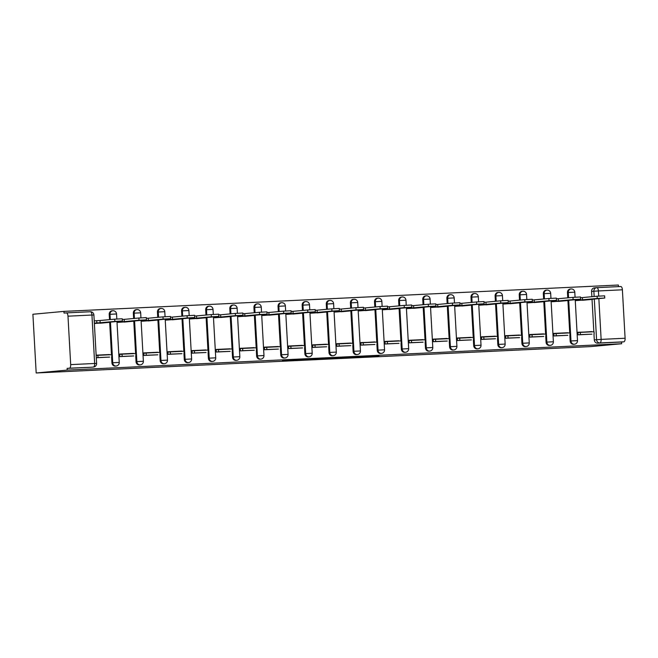 <?xml version="1.0" encoding="UTF-8"?>
<svg xmlns="http://www.w3.org/2000/svg" width="658" height="658" viewBox="0 0 658 658"><rect width="100%" height="100%" fill="white"/><g stroke="black" fill="none" stroke-linecap="round" stroke-linejoin="round"><path stroke-width="0.99" d="M346.93 357.804L379.008 355.665L346.93 357.804M282.43 360.666L295.245 360.288L310.642 358.923L282.43 360.666M36.182 372.979L67.223 370.1L621.637 343.739L590.596 346.61L36.182 372.979L32.9 314.261L63.941 311.39L618.356 285.021L618.446 286.625M323.736 358.898L357.837 356.677L323.736 358.898M318.842 359.161L299.974 360.041L315.379 358.676L334.412 357.788L318.842 359.087M67.223 370.1L67.124 368.39L69.411 368.184A3.43 1.472 -92.7 0 0 70.686 364.622L67.98 316.177A3.43 1.472 -92.7 0 0 66.343 312.887A3.43 1.472 -92.7 0 0 66.318 312.887L64.04 313.101L63.941 311.39M621.637 343.739L621.539 342.02L597.579 343.163A3.43 3.093 -95.3 0 1 594.289 339.89L593.96 333.976M593.837 331.739L592.027 299.39M591.879 296.7L591.583 291.445L593.861 291.231A3.43 3.093 -95.3 0 1 596.765 287.661A3.43 1.472 -92.7 0 1 596.798 287.653L620.733 286.518A3.43 1.472 87.3 0 1 620.757 286.518A3.43 1.472 87.3 0 1 622.394 289.808L598.426 290.943L598.714 296.092M598.854 298.609L601.132 339.388L625.1 338.253L622.394 289.808M625.1 338.253A3.43 1.472 87.3 0 1 623.817 341.815L599.857 342.95A3.43 3.093 -95.3 0 1 596.576 339.676L594.297 299.036M621.539 342.02L623.817 341.815M576.079 299.637L576.128 300.583L590.02 299.579M591.83 331.838L577.897 332.257L578.045 334.823L591.953 334.157M567.838 335.309L553.921 335.967L553.781 333.4L567.698 332.742L553.789 333.614M551.955 300.78L552.013 301.734L565.905 300.722M543.722 336.452L529.805 337.118L529.665 334.552L543.574 333.886L529.674 334.766M527.839 301.932L527.889 302.877L541.789 301.874M519.606 337.603L505.689 338.261L505.541 335.695L519.458 335.037L505.558 335.909M503.724 303.075L503.773 304.029L517.665 303.017M495.482 338.747L481.574 339.413L481.426 336.847L495.342 336.18L481.442 337.06M479.6 304.218L479.657 305.172L493.549 304.169M471.367 339.898L457.45 340.556L457.31 337.99L471.218 337.332L457.318 338.204M455.484 305.37L455.533 306.324L469.434 305.312M447.251 341.041L433.334 341.708L433.186 339.141L447.103 338.475L433.203 339.355M431.368 306.513L431.418 307.467L445.318 306.464M423.127 342.193L409.218 342.851L409.07 340.285L422.987 339.627L409.087 340.499M407.244 307.664L407.302 308.618L421.194 307.607M399.011 343.336L385.094 344.002L384.955 341.436L398.871 340.77L384.963 341.65M383.129 308.808L383.186 309.762L397.078 308.758M374.764 342.16L360.831 342.579L360.979 345.146L374.896 344.479M374.747 341.921L360.847 342.793M359.013 309.959L359.062 310.913L372.963 309.902M350.772 345.631L336.863 346.297L336.715 343.731L350.632 343.065L336.731 343.945M334.889 311.102L334.947 312.056L348.839 311.053M326.656 346.782L312.739 347.44L312.599 344.874L326.516 344.216L312.608 345.088M310.773 312.254L310.831 313.208L324.723 312.196M302.54 347.926L288.623 348.592L288.484 346.018L302.392 345.36L288.492 346.24M286.658 313.397L286.707 314.351L300.607 313.348M278.416 349.077L264.508 349.735L264.36 347.169L278.276 346.503L264.376 347.383M262.534 314.549L262.591 315.503L276.483 314.491M254.301 350.221L240.384 350.887L240.244 348.312L254.161 347.654L240.252 348.534M238.418 315.692L238.476 316.646L252.368 315.643M230.185 351.372L216.268 352.03L216.128 349.464L230.037 348.798L216.137 349.678M214.302 316.843L214.352 317.789L228.252 316.786M206.061 352.515L192.152 353.181L192.004 350.607L205.921 349.949L192.021 350.821M190.187 317.987L190.236 318.941L204.128 317.929M181.945 353.667L168.029 354.325L167.889 351.759L181.805 351.092L167.897 351.972M166.063 319.138L166.12 320.084L180.012 319.081M157.83 354.81L143.913 355.468L143.773 352.902L157.681 352.244L143.781 353.116M141.947 320.281L141.996 321.236L155.897 320.224M133.714 355.953L119.797 356.62L119.649 354.053L133.566 353.387L119.666 354.267M117.831 321.425L117.881 322.379L131.773 321.375M109.59 357.105L96.29 357.738M109.458 354.777L96.158 355.386M94.374 323.497L107.657 322.519M111.926 362.829L112.732 362.755A3.43 3.093 -95.3 0 0 116.145 366.021L115.339 366.095A3.43 3.093 84.7 0 1 111.926 362.829L111.597 356.916M111.473 354.678L109.664 322.338M109.516 319.64L109.22 314.384L110.026 314.31A3.43 3.093 -95.3 0 1 112.929 310.74M136.042 361.678L136.856 361.604A3.43 3.093 -95.3 0 0 140.261 364.877L139.455 364.951A3.43 3.093 84.7 0 1 136.042 361.678L135.713 355.764M135.589 353.535L133.78 321.186M133.632 318.497L133.335 313.233L134.15 313.159A3.43 3.093 -95.3 0 1 137.045 309.589M160.165 360.535L160.971 360.461A3.43 3.093 -95.3 0 0 164.385 363.726L163.571 363.8A3.43 3.093 84.7 0 1 160.165 360.535L159.836 354.621M159.705 352.384L157.904 320.043M157.747 317.345L157.451 312.089L158.265 312.015A3.43 3.093 -95.3 0 1 161.161 308.446M184.281 359.391L185.087 359.309A3.43 3.093 -95.3 0 0 188.501 362.583L187.686 362.657A3.43 3.093 84.7 0 1 184.281 359.391L183.952 353.469M183.829 351.24L182.019 318.891M181.871 316.202L181.575 310.946L182.381 310.864A3.43 3.093 -95.3 0 1 185.285 307.294M208.397 358.24L209.211 358.166A3.43 3.093 -95.3 0 0 212.616 361.431L211.81 361.505A3.43 3.093 84.7 0 1 208.397 358.24L208.068 352.326M207.944 350.089L206.135 317.748M205.987 315.05L205.691 309.795L206.497 309.721A3.43 3.093 -95.3 0 1 209.4 306.151M232.521 357.097L233.327 357.014A3.43 3.093 -95.3 0 0 236.732 360.288L235.926 360.362A3.43 3.093 84.7 0 1 232.521 357.097L232.192 351.183M232.06 348.946L230.251 316.597M230.103 313.907L229.806 308.651L230.621 308.569A3.43 3.093 -95.3 0 1 233.516 304.999M256.636 355.945L257.442 355.871A3.43 3.093 -95.3 0 0 260.856 359.136L260.042 359.21A3.43 3.093 84.7 0 1 256.636 355.945L256.307 350.031M256.184 347.794L254.375 315.453M254.218 312.756L253.93 307.5L254.736 307.426A3.43 3.093 -95.3 0 1 257.64 303.856M280.752 354.802L281.566 354.728A3.43 3.093 -95.3 0 0 284.972 357.993L284.166 358.067A3.43 3.093 84.7 0 1 280.752 354.802L280.423 348.888M280.3 346.651L278.49 314.302M278.342 311.612L278.046 306.357L278.852 306.283A3.43 3.093 -95.3 0 1 281.756 302.705M304.876 353.65L305.682 353.576A3.43 3.093 -95.3 0 0 309.087 356.842L308.281 356.916A3.43 3.093 84.7 0 1 304.876 353.65L304.539 347.737M304.415 345.508L302.606 313.159M302.458 310.461L302.162 305.205L302.976 305.131A3.43 3.093 -95.3 0 1 305.871 301.561M328.992 352.507L329.798 352.433A3.43 3.093 -95.3 0 0 333.211 355.698L332.397 355.772A3.43 3.093 84.7 0 1 328.992 352.507L328.663 346.593M328.539 344.356L326.73 312.015M326.574 309.318L326.286 304.062L327.092 303.988A3.43 3.093 -95.3 0 1 329.995 300.41M353.107 351.356L353.922 351.282A3.43 3.093 -95.3 0 0 357.327 354.547L356.521 354.629A3.43 3.093 84.7 0 1 353.107 351.356L352.778 345.442M352.655 343.213L350.846 310.864M350.698 308.174L350.401 302.91L351.207 302.836A3.43 3.093 -95.3 0 1 354.111 299.267M377.231 350.212L378.037 350.138A3.43 3.093 -95.3 0 0 381.443 353.404L380.637 353.478A3.43 3.093 84.7 0 1 377.231 350.212L376.894 344.299M376.771 342.061L374.961 309.721M374.813 307.023L374.517 301.767L375.331 301.693A3.43 3.093 -95.3 0 1 378.227 298.123M401.347 349.061L402.153 348.987A3.43 3.093 -95.3 0 0 405.567 352.26L404.752 352.334A3.43 3.093 84.7 0 1 401.347 349.061L401.018 343.147M400.895 340.918L399.085 308.569M398.929 305.88L398.641 300.616L399.447 300.541A3.43 3.093 -95.3 0 1 402.351 296.972M425.463 347.918L426.277 347.843A3.43 3.093 -95.3 0 0 429.682 351.109L428.876 351.183A3.43 3.093 84.7 0 1 425.463 347.918L425.134 342.004M425.01 339.767L423.201 307.426M423.053 304.728L422.757 299.472L423.563 299.398A3.43 3.093 -95.3 0 1 426.466 295.829M449.587 346.766L450.393 346.692A3.43 3.093 -95.3 0 0 453.798 349.966L452.992 350.04A3.43 3.093 84.7 0 1 449.587 346.766L449.25 340.852M449.126 338.623L447.317 306.274M447.169 303.585L446.872 298.321L447.687 298.247A3.43 3.093 -95.3 0 1 450.582 294.677M473.702 345.623L474.508 345.549A3.43 3.093 -95.3 0 0 477.922 348.814L477.108 348.888A3.43 3.093 84.7 0 1 473.702 345.623L473.373 339.709M473.242 337.472L471.441 305.131M471.284 302.433L470.996 297.177L471.802 297.103A3.43 3.093 -95.3 0 1 474.706 293.534M497.818 344.471L498.632 344.397A3.43 3.093 -95.3 0 0 502.038 347.671L501.231 347.745A3.43 3.093 84.7 0 1 497.818 344.471L497.489 338.557M497.366 336.328L495.556 303.98M495.408 301.29L495.112 296.026L495.918 295.952A3.43 3.093 -95.3 0 1 498.822 292.382M521.934 343.328L522.748 343.254A3.43 3.093 -95.3 0 0 526.153 346.519L525.347 346.593A3.43 3.093 84.7 0 1 521.934 343.328L521.605 337.414M521.481 335.177L519.672 302.836M519.524 300.138L519.228 294.883L520.042 294.809A3.43 3.093 -95.3 0 1 522.937 291.239M546.058 342.185L546.864 342.102A3.43 3.093 -95.3 0 0 550.277 345.376L549.463 345.45A3.43 3.093 84.7 0 1 546.058 342.185L545.729 336.263M545.597 334.034L543.796 301.685M543.64 298.995L543.352 293.731L544.158 293.657A3.43 3.093 -95.3 0 1 547.061 290.088M570.173 341.033L570.988 340.959A3.43 3.093 -95.3 0 0 574.393 344.224L573.587 344.299A3.43 3.093 84.7 0 1 570.173 341.033L569.844 335.119M569.721 332.882L567.912 300.541M567.764 297.844L567.467 292.588L568.273 292.514A3.43 3.093 -95.3 0 1 571.177 288.944M591.813 331.591L577.913 332.471M112.115 310.815A3.43 3.093 84.7 0 0 109.22 314.384M136.239 309.663A3.43 3.093 84.7 0 0 133.335 313.233M160.355 308.52A3.43 3.093 84.7 0 0 157.451 312.089M184.47 307.368A3.43 3.093 84.7 0 0 181.575 310.946M208.594 306.225A3.43 3.093 84.7 0 0 205.691 309.795M232.71 305.073A3.43 3.093 84.7 0 0 229.806 308.651M256.826 303.93A3.43 3.093 84.7 0 0 253.93 307.5M280.95 302.787A3.43 3.093 84.7 0 0 278.046 306.357M305.065 301.635A3.43 3.093 84.7 0 0 302.162 305.205M329.181 300.492A3.43 3.093 84.7 0 0 326.286 304.062M353.305 299.341A3.43 3.093 84.7 0 0 350.401 302.91M377.421 298.197A3.43 3.093 84.7 0 0 374.517 301.767M401.536 297.046A3.43 3.093 84.7 0 0 398.641 300.616M425.66 295.903A3.43 3.093 84.7 0 0 422.757 299.472M449.776 294.751A3.43 3.093 84.7 0 0 446.872 298.321M473.892 293.608A3.43 3.093 84.7 0 0 470.996 297.177M498.016 292.456A3.43 3.093 84.7 0 0 495.112 296.026M522.131 291.313A3.43 3.093 84.7 0 0 519.228 294.883M546.247 290.162A3.43 3.093 84.7 0 0 543.352 293.731M570.363 289.018A3.43 3.093 84.7 0 0 567.467 292.588M67.124 368.39L91.092 367.254A3.43 3.093 84.7 0 0 91.339 367.23M594.487 287.867A3.43 3.093 84.7 0 0 591.583 291.445M109.45 354.539L96.142 355.172M341.782 358.026L354.876 356.858L341.782 358.026M313.093 359.301L324.394 358.618L313.093 359.301L313.068 358.824M592.957 299.16L604.735 298.049L597.242 298.436L597.11 296.215L604.612 295.829L604.735 298.049M579.172 299.349L579.205 299.958L582.527 299.801L582.404 297.581L597.11 296.215M580.529 297.663L582.404 297.581M577.921 332.603L580.274 332.38L580.397 334.609L591.879 334.165M580.397 334.609L578.119 334.823M580.274 332.38L594.034 331.731L594.158 333.951M582.527 299.801L597.242 298.436M579.205 299.958L576.112 300.245M592.965 299.308L582.338 300.295M568.833 300.303L580.611 299.201L573.118 299.587L572.995 297.358L580.488 296.972L580.611 299.201M555.048 300.492L555.089 301.109L558.412 300.953L558.288 298.724L572.995 297.358M556.413 298.814L558.288 298.724M553.797 333.746L556.158 333.532L556.281 335.753L567.764 335.309M556.281 335.753L554.003 335.967M556.158 333.532L569.918 332.874L570.042 335.103M558.412 300.953L573.118 299.587M555.089 301.109L551.988 301.397M568.841 300.451L558.223 301.438M544.717 301.454L556.495 300.344L549.002 300.731L548.879 298.51L556.372 298.115L556.495 300.344M530.932 301.644L530.965 302.252L534.288 302.096L534.164 299.875L548.879 298.51M532.289 299.958L534.164 299.875M529.682 334.897L532.042 334.675L532.166 336.904L543.64 336.46M532.166 336.904L529.887 337.118M532.042 334.675L545.803 334.025L545.926 336.246M534.288 302.096L549.002 300.731M530.965 302.252L527.872 302.54M544.725 301.603L534.107 302.581M520.601 302.598L532.38 301.487L524.887 301.882L524.763 299.653L532.256 299.267L532.38 301.487M506.816 302.787L506.849 303.404L510.172 303.248L510.049 301.019L524.763 299.653M508.173 301.109L510.049 301.019M505.566 336.041L507.918 335.827L508.042 338.048L519.524 337.603M508.042 338.048L505.763 338.261M507.918 335.827L521.679 335.169L521.802 337.398M510.172 303.248L524.887 301.882M506.849 303.404L503.757 303.692M520.61 302.746L509.983 303.733M496.477 303.749L508.256 302.639L500.763 303.025L500.639 300.805L508.132 300.41L508.256 302.639M482.692 303.938L482.733 304.547L486.056 304.391L485.933 302.162L500.639 300.805M484.058 302.252L485.933 302.162M481.442 337.192L483.803 336.97L483.926 339.199L495.408 338.755M483.926 339.199L481.648 339.405M483.803 336.97L497.563 336.32L497.687 338.541M486.056 304.391L500.763 303.025M482.733 304.547L479.641 304.835M496.486 303.897L485.867 304.876M472.362 304.893L484.14 303.782L476.647 304.177L476.524 301.948L484.017 301.561L484.14 303.782M458.577 305.082L458.61 305.699L461.932 305.542L461.809 303.313L476.524 301.948M459.934 303.404L461.809 303.313M457.326 338.335L459.687 338.122L459.81 340.342L471.293 339.898M459.81 340.342L457.532 340.556M459.687 338.122L473.447 337.464L473.571 339.692M461.932 305.542L476.647 304.177M458.61 305.699L455.517 305.986M472.37 305.041L461.751 306.028M448.246 306.044L460.024 304.934L452.531 305.32L452.408 303.099L459.901 302.705L460.024 304.934M434.461 306.233L434.494 306.842L437.817 306.686L437.693 304.457L452.408 303.099M435.818 304.547L437.693 304.457M433.211 339.487L435.563 339.265L435.695 341.494L447.169 341.05M435.695 341.494L433.408 341.699M435.563 339.265L449.324 338.615L449.447 340.836M437.817 306.686L452.531 305.32M434.494 306.842L431.401 307.13M448.254 306.192L437.628 307.171M424.13 307.187L435.9 306.077L428.407 306.472L428.284 304.243L435.777 303.856L435.9 306.077M410.337 307.376L410.378 307.993L413.701 307.829L413.578 305.608L428.284 304.243M411.702 305.699L413.578 305.608M409.087 340.63L411.447 340.416L411.571 342.637L423.053 342.193M411.571 342.637L409.292 342.851M411.447 340.416L425.208 339.758L425.331 341.987M413.701 307.829L428.407 306.472M410.378 307.993L407.286 308.281M424.139 307.335L413.512 308.322M400.006 308.331L411.785 307.228L404.292 307.615L404.168 305.394L411.661 304.999L411.785 307.228M386.221 308.52L386.254 309.137L389.577 308.98L389.454 306.751L404.168 305.394M387.578 306.842L389.454 306.751M384.971 341.782L387.332 341.56L387.455 343.789L398.937 343.344M387.455 343.789L385.177 343.994M387.332 341.56L401.092 340.902L401.216 343.131M389.577 308.98L404.292 307.615M386.254 309.137L383.162 309.424M400.015 308.487L389.396 309.466M375.891 309.482L387.669 308.372L380.176 308.767L380.053 306.538L387.546 306.151L387.669 308.372M362.106 309.671L362.139 310.288L365.461 310.124L365.338 307.903L380.053 306.538M363.463 307.993L365.338 307.903M360.855 342.925L363.208 342.711L363.339 344.932L374.813 344.488M363.339 344.932L361.053 345.146M363.208 342.711L376.968 342.053L377.1 344.282M365.461 310.124L380.176 308.767M362.139 310.288L359.046 310.568M375.899 309.63L365.272 310.617M351.775 310.625L363.553 309.523L356.052 309.91L355.929 307.689L363.422 307.294L363.553 309.523M337.982 310.815L338.023 311.431L341.346 311.275L341.222 309.046L355.929 307.689M339.347 309.137L341.222 309.046M336.74 344.076L339.092 343.854L339.215 346.083L350.698 345.639M339.215 346.083L336.937 346.289M339.092 343.854L352.853 343.196L352.976 345.425M341.346 311.275L356.052 309.91M338.023 311.431L334.93 311.719M351.783 310.782L341.157 311.76M327.651 311.777L339.429 310.666L331.936 311.061L331.813 308.832L339.306 308.446L339.429 310.666M313.866 311.966L313.899 312.583L317.222 312.418L317.098 310.198L331.813 308.832M315.223 310.288L317.098 310.198M312.616 345.22L314.976 344.998L315.1 347.227L326.582 346.782M315.1 347.227L312.821 347.44M314.976 344.998L328.737 344.348L328.86 346.569M317.222 312.418L331.936 311.061M313.899 312.583L310.806 312.863M327.659 311.925L317.041 312.912M303.535 312.92L315.314 311.818L307.821 312.205L307.697 309.976L315.19 309.589L315.314 311.818M289.75 313.109L289.783 313.726L293.106 313.57L292.983 311.341L307.697 309.976M291.107 311.431L292.983 311.341M288.5 346.363L290.861 346.149L290.984 348.37L302.458 347.934M290.984 348.37L288.697 348.584M290.861 346.149L304.613 345.491L304.744 347.72M293.106 313.57L307.821 312.205M289.783 313.726L286.691 314.014M303.544 313.068L292.917 314.055M279.42 314.072L291.198 312.961L283.697 313.348L283.573 311.127L291.066 310.74L291.198 312.961M265.635 314.261L265.668 314.869L268.99 314.713L268.867 312.492L283.573 311.127M266.992 312.583L268.867 312.492M264.384 347.514L266.737 347.292L266.86 349.521L278.342 349.077M266.86 349.521L264.582 349.735M266.737 347.292L280.497 346.643L280.621 348.863M268.99 314.713L283.697 313.348M265.668 314.869L262.575 315.157M279.428 314.22L268.801 315.207M255.296 315.215L267.074 314.113L259.581 314.499L259.458 312.27L266.951 311.884L267.074 314.113M241.511 315.404L241.544 316.021L244.875 315.865L244.743 313.636L259.458 312.27M242.876 313.726L244.743 313.636M240.26 348.658L242.621 348.444L242.744 350.665L254.227 350.229M242.744 350.665L240.466 350.879M242.621 348.444L256.381 347.786L256.505 350.015M244.875 315.865L259.581 314.499M241.544 316.021L238.451 316.309M255.304 315.363L244.686 316.35M231.18 316.366L242.958 315.256L235.465 315.643L235.342 313.422L242.835 313.035L242.958 315.256M217.395 316.556L217.428 317.164L220.751 317.008L220.627 314.787L235.342 313.422M218.752 314.869L220.627 314.787M216.145 349.809L218.505 349.587L218.629 351.816L230.103 351.372M218.629 351.816L216.342 352.03M218.505 349.587L232.258 348.937L232.389 351.158M220.751 317.008L235.465 315.643M217.428 317.164L214.335 317.452M231.188 316.514L220.562 317.501M207.064 317.51L218.843 316.408L211.35 316.794L211.218 314.565L218.711 314.179L218.843 316.408M193.279 317.699L193.312 318.316L196.635 318.159L196.512 315.93L211.218 314.565M194.636 316.021L196.512 315.93M192.029 350.953L194.381 350.739L194.505 352.959L205.987 352.515M194.505 352.959L192.226 353.173M194.381 350.739L208.142 350.081L208.265 352.31M196.635 318.159L211.35 316.794M193.312 318.316L190.22 318.604M207.073 317.658L196.446 318.645M182.94 318.661L194.719 317.551L187.226 317.937L187.102 315.717L194.595 315.322L194.719 317.551M169.155 318.85L169.188 319.459L172.519 319.303L172.388 317.082L187.102 315.717M170.521 317.164L172.388 317.082M167.905 352.104L170.266 351.882L170.389 354.111L181.871 353.667M170.389 354.111L168.111 354.325M170.266 351.882L184.026 351.232L184.15 353.453M172.519 319.303L187.226 317.937M169.188 319.459L166.096 319.747M182.949 318.809L172.33 319.796M158.825 319.804L170.603 318.694L163.11 319.089L162.987 316.86L170.48 316.473L170.603 318.694M145.04 319.994L145.073 320.611L148.395 320.454L148.272 318.225L162.987 316.86M146.397 318.316L148.272 318.225M143.789 353.247L146.15 353.033L146.273 355.254L157.747 354.81M146.273 355.254L143.995 355.468M146.15 353.033L159.91 352.375L160.034 354.604M148.395 320.454L163.11 319.089M145.073 320.611L141.98 320.898M158.833 319.952L148.206 320.94M134.709 320.956L146.487 319.846L138.994 320.232L138.863 318.011L146.364 317.617L146.487 319.846M120.924 321.145L120.957 321.754L124.28 321.598L124.156 319.377L138.863 318.011M122.281 319.459L124.156 319.377M119.674 354.399L122.026 354.177L122.149 356.406L133.632 355.962M122.149 356.406L119.871 356.611M122.026 354.177L135.787 353.527L135.91 355.748M124.28 321.598L138.994 320.232M120.957 321.754L117.864 322.042M134.717 321.104L124.091 322.083M110.585 322.099L122.363 320.989L114.87 321.384L114.747 319.155L122.24 318.768L122.363 320.989M94.226 320.907L96.71 320.676L96.833 322.905L100.164 322.749L100.041 320.52L114.747 319.155M96.71 320.676L100.041 320.52M96.158 355.484L97.91 355.328L98.034 357.549L109.516 357.105M98.034 357.549L96.282 357.713M97.91 355.328L111.671 354.67L111.794 356.899M100.164 322.749L114.87 321.384M96.833 322.905L94.349 323.136M110.593 322.247L99.975 323.234M70.686 364.622L94.653 363.479L91.947 315.034L67.98 316.177M594.289 339.89L601.132 339.388A3.43 1.472 87.3 0 1 599.857 342.95L597.579 343.163M594.158 296.487L593.861 291.231L598.426 290.943A3.43 1.472 -92.7 0 0 596.798 287.653A3.43 3.43 0 0 0 596.641 287.669L594.363 287.875M116.145 366.021A3.43 3.43 0 0 0 119.254 362.418L112.732 362.755L110.47 322.264M110.322 319.566L110.026 314.31L116.54 313.973A3.43 3.43 0 0 0 112.806 310.749L111.992 310.823M140.261 364.877A3.43 3.43 0 0 0 143.37 361.267L136.856 361.604L134.594 321.112M134.438 318.423L134.15 313.159L140.664 312.821A3.43 3.43 0 0 0 136.922 309.597L136.116 309.671M164.385 363.726A3.43 3.43 0 0 0 167.486 360.123L160.971 360.461L158.71 319.969M158.562 317.271L158.265 312.015L164.78 311.678A3.43 3.43 0 0 0 161.037 308.454L160.231 308.528M188.501 362.583A3.43 3.43 0 0 0 191.61 358.972L185.087 359.309L182.825 318.817M182.677 316.128L182.381 310.864L188.895 310.527A3.43 3.43 0 0 0 185.161 307.302L184.347 307.376M212.616 361.431A3.43 3.43 0 0 0 215.725 357.829L209.211 358.166L206.949 317.674M206.793 314.976L206.497 309.721L213.019 309.383A3.43 3.43 0 0 0 209.277 306.159L208.471 306.233M236.732 360.288A3.43 3.43 0 0 0 239.841 356.677L233.327 357.014L231.065 316.523M230.917 313.833L230.621 308.569L237.135 308.232A3.43 3.43 0 0 0 233.393 305.008L232.587 305.09M260.856 359.136A3.43 3.43 0 0 0 263.965 355.534L257.442 355.871L255.181 315.379M255.033 312.682L254.736 307.426L261.251 307.089A3.43 3.43 0 0 0 257.517 303.864L256.702 303.938M284.972 357.993A3.43 3.43 0 0 0 288.081 354.382L281.566 354.728L279.296 314.228M279.148 311.538L278.852 306.283L285.375 305.937A3.43 3.43 0 0 0 281.632 302.713L280.818 302.795M309.087 356.842A3.43 3.43 0 0 0 312.196 353.239L305.682 353.576L303.42 313.085M303.264 310.387L302.976 305.131L309.49 304.794A3.43 3.43 0 0 0 305.748 301.57L304.942 301.644M333.211 355.698A3.43 3.43 0 0 0 336.32 352.088L329.798 352.433L327.536 311.933M327.388 309.244L327.092 303.988L333.606 303.642A3.43 3.43 0 0 0 329.864 300.426L329.058 300.5M357.327 354.547A3.43 3.43 0 0 0 360.436 350.944L353.922 351.282L351.652 310.79M351.504 308.092L351.207 302.836L357.73 302.499A3.43 3.43 0 0 0 353.988 299.275L353.173 299.349M381.443 353.404A3.43 3.43 0 0 0 384.552 349.801L378.037 350.138L375.776 309.638M375.619 306.949L375.331 301.693L381.846 301.348A3.43 3.43 0 0 0 378.103 298.132L377.297 298.206M405.567 352.26A3.43 3.43 0 0 0 408.676 348.65L402.153 348.987L399.891 308.495M399.743 305.797L399.447 300.541L405.961 300.204A3.43 3.43 0 0 0 402.219 296.98L401.413 297.054M429.682 351.109A3.43 3.43 0 0 0 432.791 347.506L426.277 347.843L424.007 307.352M423.859 304.654L423.563 299.398L430.085 299.061A3.43 3.43 0 0 0 426.343 295.837L425.529 295.911M453.798 349.966A3.43 3.43 0 0 0 456.907 346.355L450.393 346.692L448.131 306.2M447.975 303.511L447.687 298.247L454.201 297.909A3.43 3.43 0 0 0 450.459 294.685L449.653 294.759M477.922 348.814A3.43 3.43 0 0 0 481.023 345.211L474.508 345.549L472.247 305.057M472.099 302.359L471.802 297.103L478.317 296.766A3.43 3.43 0 0 0 474.574 293.542L473.768 293.616M502.038 347.671A3.43 3.43 0 0 0 505.147 344.06L498.632 344.397L496.362 303.906M496.214 301.216L495.918 295.952L502.441 295.615A3.43 3.43 0 0 0 498.698 292.391L497.884 292.465M526.153 346.519A3.43 3.43 0 0 0 529.262 342.917L522.748 343.254L520.486 302.762M520.33 300.064L520.042 294.809L526.556 294.471A3.43 3.43 0 0 0 522.814 291.247L522.008 291.321M550.277 345.376A3.43 3.43 0 0 0 553.378 341.765L546.864 342.102L544.602 301.611M544.454 298.921L544.158 293.657L550.672 293.32A3.43 3.43 0 0 0 546.93 290.096L546.124 290.17M574.393 344.224A3.43 3.43 0 0 0 577.502 340.622L570.988 340.959L568.718 300.467M568.57 297.77L568.273 292.514L574.788 292.177A3.43 3.43 0 0 0 571.054 288.952L570.239 289.026M91.092 367.254L69.411 368.184M91.215 367.246L93.494 367.032A3.43 3.093 -95.3 0 1 93.37 367.041A3.43 1.472 87.3 0 0 94.653 363.479L96.603 363.43L93.897 314.985A3.43 3.43 0 0 0 90.311 311.744A3.43 1.472 -92.7 0 0 90.278 311.752L66.376 312.887M66.343 312.887L90.311 311.744A3.43 1.472 -92.7 0 1 91.947 315.034L93.897 314.985M365.823 356.414L365.848 356.891M363.586 356.611L363.611 357.031M337.011 357.672L337.036 358.149M574.788 292.177L575.076 297.21M575.215 299.711L577.502 340.622M550.672 293.32L550.952 298.354M551.091 300.862L553.378 341.765M526.556 294.471L526.836 299.505M526.976 302.006L529.262 342.917M502.441 295.615L502.72 300.648M502.86 303.157L505.147 344.06M478.317 296.766L478.596 301.8M478.736 304.3L481.023 345.211M454.201 297.909L454.481 302.943M454.62 305.452L456.907 346.355M430.085 299.061L430.365 304.095M430.505 306.595L432.791 347.506M405.961 300.204L406.241 305.238M406.381 307.747L408.676 348.65M381.846 301.348L382.125 306.389M382.265 308.89L384.552 349.801M357.73 302.499L358.01 307.533M358.149 310.041L360.436 350.944M333.606 303.642L333.894 308.684M334.034 311.185L336.32 352.088M309.49 304.794L309.77 309.828M309.91 312.328L312.196 353.239M285.375 305.937L285.654 310.979M285.794 313.479L288.081 354.382M261.251 307.089L261.539 312.122M261.678 314.623L263.965 355.534M237.135 308.232L237.415 313.274M237.554 315.774L239.841 356.677M213.019 309.383L213.299 314.417M213.439 316.917L215.725 357.829M188.895 310.527L189.183 315.569M189.323 318.069L191.61 358.972M164.78 311.678L165.059 316.712M165.199 319.212L167.486 360.123M140.664 312.821L140.944 317.855M141.083 320.364L143.37 361.267M116.54 313.973L116.828 319.007M116.968 321.507L119.254 362.418M93.494 367.032A3.43 3.43 0 0 0 96.603 363.43M620.757 286.518L596.798 287.653M336.485 357.713L336.518 358.215M312.632 358.865L312.657 359.358"/></g></svg>
